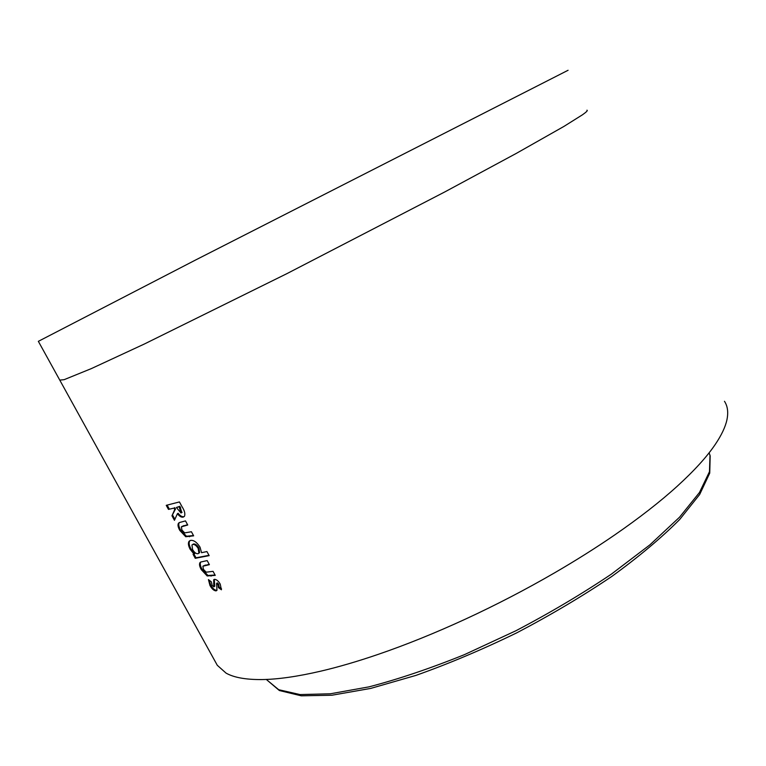 <?xml version="1.0" encoding="UTF-8"?>
<svg xmlns="http://www.w3.org/2000/svg" width="766" height="766" viewBox="0 0 766 766"><rect width="100%" height="100%" fill="white"/><g stroke="black" fill="none" stroke-linecap="round" stroke-linejoin="round"><path stroke-width="1.15" d="M568.085 70.271L195.407 260.095L38.357 341.339M215.907 662.791L217.285 665.29L226.066 673.123C233.908 677.537 245.781 679.681 261.675 679.566C277.694 679.394 297.428 676.579 320.868 671.14C338.534 666.995 357.674 661.393 378.289 654.336C406.143 644.78 435.28 633.003 465.69 619.005C496.119 604.929 525.715 589.561 554.479 572.901C575.917 560.444 595.862 547.882 614.322 535.204C639.055 518.161 660.014 501.845 677.201 486.257C694.235 470.726 706.941 456.756 715.32 444.337C721.505 435.165 725.364 427.016 726.915 419.892C728.476 412.386 727.671 406.191 724.473 401.288M168.472 509.4L173.997 508.088L174.763 509.486L171.967 515.786L174.447 520.305L177.396 513.737C179.483 516.38 181.418 517.51 183.198 517.127L184.434 516.37C185.41 513.938 184.625 510.74 182.069 506.766L179.436 501.941L166.241 505.33L168.472 509.4L173.997 508.088M178.593 523.054C177.53 524.633 177.942 527.104 179.838 530.474L185.726 536.736L193.645 535.836L191.414 531.738L184.702 532.897L181.935 530.062L181.379 526.836L187.727 525.007L185.487 520.899L179.33 522.565C178.277 524.145 178.689 526.615 180.584 529.976L179.838 530.474M200.031 547.154C196.881 542.251 193.741 540.001 190.61 540.394L189.049 541.323C187.938 543.056 188.292 545.689 190.102 549.212L194.057 554.105L193.051 554.278L195.253 558.299L209.166 555.637L206.925 551.549L201.544 552.698L200.031 547.154M200.137 562.426L199.955 562.656C199.093 564.216 199.533 566.553 201.295 569.655L207.193 575.965L215.256 575.381L213.044 571.331L206.207 572.202L203.43 569.349L202.875 566.237L209.396 564.666L207.174 560.597L200.702 562.033M214.48 579.316L213.676 579.785L213.829 586.88L212.134 585.253L211.349 581.825L208.438 579.613L209.951 585.454C211.828 588.862 213.848 590.682 216.022 590.892L216.97 590.356L216.587 583.366L217.994 584.697L218.425 587.589L221.403 589.791L220.235 584.132C218.473 581.059 216.558 579.45 214.48 579.316M214.327 579.355L214.748 586.22L214.04 586.727M214.662 584.496L213.953 585.013M209.089 580.111L210.669 584.937L209.951 585.454M210.669 584.937C212.546 588.355 214.566 590.165 216.73 590.375L216.022 590.892M217.295 582.849L218.693 584.18L217.994 584.697M218.693 584.18L219.124 587.072L218.425 587.589M219.124 587.072L221.556 588.872M214.336 583.108L213.618 583.615M200.816 561.985L200.682 562.148C199.821 563.709 200.261 566.036 202.023 569.148L207.912 575.448L215.064 575.036M207.912 575.448L207.193 575.965M203.421 565.854L209.214 564.322M202.023 569.148L201.295 569.655M189.978 540.595L189.776 540.815C188.675 542.548 189.03 545.181 190.839 548.715L194.784 553.598L194.057 554.105M190.839 548.715L190.102 549.212M193.97 554.115L195.991 557.801L195.253 558.299M195.991 557.801L208.994 555.321M198.911 553.157L199.61 552.679L198.921 547.987C197.168 545.143 195.397 543.793 193.597 543.956L192.639 544.521M192.62 549.586C194.353 552.497 196.134 553.875 197.944 553.722L198.892 553.176L198.203 548.494C196.45 545.641 194.679 544.291 192.869 544.454L191.95 544.99L192.62 549.586M198.921 547.987L198.203 548.494M193.597 543.956L192.869 544.454M180.584 529.976L186.464 536.238L193.482 535.539M186.464 536.238L185.726 536.736M182.04 526.386L187.574 524.72M174.734 507.609L175.5 508.997L171.967 515.786M175.5 508.997L174.763 509.486M172.714 515.298L174.897 519.271M183.198 517.127L183.926 516.648C182.145 517.021 180.211 515.891 178.124 513.249L177.396 513.737M167.141 505.12L169.229 508.921M181.781 512.502L179.905 506.278L176.381 507.494L180.987 513.009L179.177 506.757L176.381 507.494M179.905 506.278L179.177 506.757M710.178 455.866L709.737 473.11L699.674 494.472L679.729 519.453C661.633 537.665 638.997 556.662 611.833 576.425C582.495 596.187 550.84 614.974 516.849 632.802C482.408 649.549 448.771 663.739 415.957 675.392L370.667 688.423L331.946 695.222L301.277 695.815L279.37 690.53L266.29 679.442L278.69 689.697L300.004 694.571L330.385 693.785L369.059 686.843C398.502 679.155 430.272 668.431 464.359 654.671L515.863 630.772C550.045 612.848 581.882 593.966 611.373 574.146L649.865 544.875L679.557 517.194L699.482 492.471L709.479 471.674L710.005 455.387L709.096 452.83M586.947 110.199L586.947 110.199C587.972 110.428 586.497 111.951 582.514 114.756L563.967 126.4L516.341 153.372L444.759 191.95L286.838 273.673L144.343 344.02L91.355 368.599L64.143 379.668L59.777 380.118M211.722 575.601L211.014 576.118M205.307 565.04L204.589 565.547M190.217 536.248L189.489 536.746M183.754 525.6L183.017 526.098M180.671 507.676L179.943 508.164M38.338 341.31L217.285 665.29M710.139 455.751L709.259 453.213M214.748 586.22L214.04 586.737M214.241 579.383L213.676 579.785M200.682 562.148L199.955 562.656M189.049 541.323L189.776 540.815M198.892 553.176L199.61 552.679M181.351 512.789L182.069 512.31"/></g></svg>
